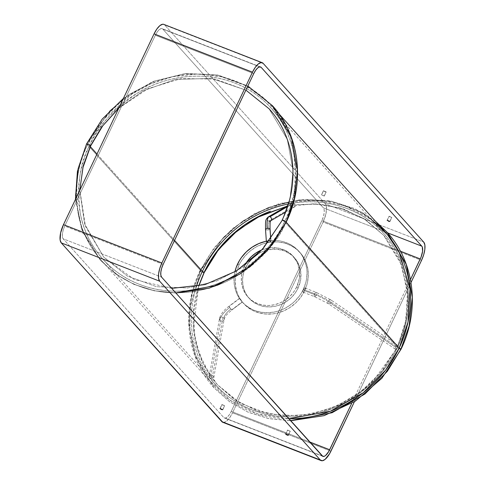 <?xml version="1.0" encoding="UTF-8"?>
<svg xmlns="http://www.w3.org/2000/svg" width="485" height="485" viewBox="0 0 485 485"><rect width="100%" height="100%" fill="white"/><g stroke="black" fill="none" stroke-linecap="round" stroke-linejoin="round"><path stroke-width="0.36" stroke-dasharray="2.42 1.82" d="M224.603 405.672L222.676 409.734L224.603 405.672L221.918 404.508L224.603 405.672L221.918 404.508L223.446 405.527L224.603 405.672M220.135 408.528L221.978 404.654L220.135 408.528M290.218 431.226L288.29 435.287L290.218 431.226L287.532 430.062L290.279 431.365L287.581 430.025L285.75 434.081L287.593 430.201L290.218 431.226M391.734 217.425L389.807 221.481L391.734 217.425L389.049 216.262L391.801 217.565L389.115 216.401L387.272 220.281L389.097 216.225L391.734 217.425M324.192 195.928L321.573 194.909L323.495 190.847L326.187 192.012L324.192 195.928L326.12 191.872L323.434 190.708L321.507 194.77L324.259 196.073L321.513 194.825L324.192 195.928M323.113 222.027A15.211 5.747 111.3 0 0 325.314 203.791L423.732 242.118L325.314 203.791L164.712 25.02L325.314 203.791L326.441 206.622L325.968 213.715L323.113 222.027L232.515 412.826L330.94 451.153L232.515 412.826L323.113 222.027L421.532 260.354L323.113 222.027M163.766 24.365L263.137 63.347L164.712 25.02A15.211 5.747 111.3 0 0 163.809 24.377M326.12 191.872L324.968 191.72L323.434 190.708L326.12 191.872M354.408 401.725L410.995 282.549L354.408 401.725M163.154 264.386L64.735 226.058L155.333 35.259L253.752 73.587L155.333 35.259L157.279 31.883L159.377 29.524L161.311 28.542L162.784 29.082A10.646 4.025 111.3 0 0 162.154 28.633A10.646 4.025 111.3 0 0 155.333 35.259L64.735 226.058A10.646 4.025 111.3 0 0 63.195 238.82L62.407 236.844L62.419 233.721L63.238 229.932L64.735 226.058L163.154 264.386M259.802 66.863L162.784 29.082L323.386 207.847L387.667 232.885L323.386 207.847L324.174 209.829L324.156 212.951L323.343 216.74L321.846 220.614A10.646 4.025 111.3 0 0 323.386 207.847L162.784 29.082L259.802 66.863M400.404 251.206L321.846 220.614L231.248 411.413L309.66 441.95L231.248 411.413L229.302 414.784L227.198 417.149L225.264 418.131L223.791 417.591L63.195 238.82L161.614 277.153L63.195 238.82L223.791 417.591A10.646 4.025 111.3 0 0 224.428 418.04A10.646 4.025 111.3 0 0 231.248 411.413L321.846 220.614L400.404 251.206M351.667 403.411L410.462 279.584L351.667 403.411M222.767 422.296A15.211 5.747 111.3 0 0 232.515 412.826L229.732 417.646L226.731 421.016L223.967 422.423L222.773 422.296M322.216 455.918L223.791 417.591L322.216 455.918M296.759 286.811A30.422 27.669 138.1 0 1 247.883 296.917A30.422 27.669 138.1 0 1 244.27 266.368L245.537 267.781A30.422 27.669 -41.9 0 0 249.151 298.33A30.422 27.669 -41.9 0 0 298.026 288.217L296.759 286.811L293.746 291.891L289.842 296.39L285.198 300.124L279.984 302.949L274.413 304.768L268.684 305.501L263.034 305.126L257.662 303.652L252.788 301.137L248.599 297.681L245.246 293.413L242.87 288.496L241.554 283.125L241.348 277.499L242.264 271.842L244.81 265.277A30.422 27.669 138.1 0 0 244.27 266.368L245.537 267.781L249.096 261.955A30.422 27.669 -41.9 0 0 245.537 267.781L243.537 273.255L242.615 278.911L242.821 284.537L244.137 289.909L246.513 294.825L249.866 299.093L254.061 302.549L258.929 305.065L264.301 306.538L269.957 306.914L275.68 306.18L281.251 304.362L286.465 301.531L291.115 297.796L295.019 293.304L298.026 288.217A30.422 27.669 -41.9 0 0 294.413 257.668A30.422 27.669 -41.9 0 0 258.256 253.728L262.312 251.636L267.884 249.817L276.462 249.132L284.634 250.933L291.697 255.068L297.05 261.173L299.427 266.089L300.742 271.461L300.627 279.924L298.026 288.217L296.759 286.811L299.36 278.511L299.475 270.048L297.099 262.149L292.431 255.498L285.877 250.654L277.996 248.047L269.478 247.902L262.015 249.823A30.422 27.669 138.1 0 1 293.146 256.256A30.422 27.669 138.1 0 1 296.759 286.811M238.978 265.222L237.705 263.81L238.978 265.222A38.024 34.587 -41.9 0 0 243.494 303.41A38.024 34.587 -41.9 0 0 304.592 290.776A38.024 34.587 -41.9 0 0 300.069 252.588A38.024 34.587 -41.9 0 0 238.978 265.222L236.474 272.067L235.328 279.142L235.583 286.168L237.226 292.885L238.553 296.044L242.148 301.809L246.889 306.665L252.582 310.412L259.014 312.916L265.932 314.08L273.079 313.856L276.656 313.225L283.622 310.952L290.139 307.417L295.947 302.749L300.827 297.129L304.592 290.776L303.325 289.363L304.592 290.776L307.096 283.931L308.242 276.856L307.987 269.83L306.338 263.112L303.367 256.971L301.415 254.188L296.681 249.332L290.982 245.586L284.556 243.082L277.632 241.918L270.484 242.142L263.385 243.743L256.613 246.659L250.424 250.781L245.052 255.953L240.706 261.967L238.978 265.222M269.642 240.675A38.024 34.587 138.1 0 1 298.802 251.175A38.024 34.587 138.1 0 1 303.325 289.363A38.024 34.587 138.1 0 1 242.227 301.997A38.024 34.587 138.1 0 1 234.904 271.885L234.055 277.729L234.31 284.762L235.959 291.473L237.286 294.631L238.929 297.62L243.118 302.955L245.622 305.253L251.315 309L254.449 310.418L261.16 312.261L268.229 312.728L275.383 311.813L282.355 309.545L285.683 307.926L291.879 303.804L294.68 301.337L299.56 295.717L301.591 292.619L303.325 289.363L305.823 282.519L306.575 278.99L307.023 271.909L306.72 268.417L305.071 261.7L302.1 255.559L300.148 252.776L295.407 247.926L289.715 244.173L283.282 241.669L279.869 240.918L276.365 240.505L269.217 240.73M198.595 286.144L193.388 327.345L198.147 351.504L210.15 375.596L212.679 379.064L210.411 378.264L220.62 320.73A2.358 1.97 -169.9 0 1 219.814 320.039C220.76 316.062 224.028 311.879 229.629 307.484L231.545 309.951L242.118 301.961L239.59 298.493L229.017 306.484L230.939 308.945C226.847 312.152 224.458 315.208 223.767 318.118A2.358 1.97 -169.9 0 1 224.112 319.488A2.358 1.97 -169.9 0 1 220.62 320.73L210.411 378.264L212.679 379.058A2.358 1.97 10.1 0 0 213.776 377.724A2.358 1.97 10.1 0 0 212.63 375.657L222.961 317.426A2.358 1.97 -169.9 0 1 223.767 318.118A2.358 1.97 10.1 0 0 222.961 317.426L212.63 375.657L213.479 376.415L213.733 377.912L212.679 379.064L217.353 384.702L240.53 403.362L269.43 414.196L300.342 415.851L329.376 409.255L353.886 396.869L372.88 381.465L395.99 349.57L395.233 348.703L395.475 347.169L328.115 301.403A2.279 1.497 124.2 0 1 330.891 299.906A2.279 1.497 124.2 0 1 331.109 302.173L397.361 347.181L284.604 221.663A113.078 102.844 138.1 0 1 102.923 259.239A113.078 102.844 138.1 0 1 89.482 145.676L90.325 146.615L89.482 145.676C96.485 127.682 112.538 110.095 137.655 92.914C162.887 77.139 201.881 69.773 234.813 83.068C268.12 95.569 289.042 126.27 293.752 153.703C297.256 182.033 294.207 204.682 284.604 221.663L282.234 220.287L259.905 252.352L241.233 268.072L216.88 280.906L187.768 287.987L156.552 286.702L127.258 275.989L103.79 257.195L84.602 223.906L79.752 190.35L84.602 223.906L103.79 257.195L127.258 275.989L156.552 286.702L187.768 287.987L216.88 280.906L241.233 268.072L259.905 252.352L282.234 220.287L290.054 198.274L293.085 170.823L287.332 139.444L269.036 108.743L287.29 139.328L293.079 170.611L290.121 198.013L282.367 220.008M196.425 286.574A113.078 102.844 -41.9 0 0 209.253 376.718L210.363 378.239A113.078 102.844 -41.9 0 0 215.831 384.926A113.078 102.844 -41.9 0 0 397.076 348.254L397.918 345.514A2.279 1.497 -55.8 0 0 395.475 347.169L396.584 345.853L397.809 345.368M96.994 154.036L174.558 240.378L96.994 154.036M385.533 232.467A115.048 104.633 -41.9 0 0 200.687 270.697L87.579 144.785A115.048 104.633 138.1 0 1 272.418 106.554A115.048 104.633 138.1 0 1 286.095 222.094L286.095 222.094A115.048 104.633 138.1 0 1 101.25 260.324A115.048 104.633 138.1 0 1 87.579 144.785L86.651 144.118L109.901 110.738L129.337 94.369L154.691 81.007L185.003 73.635L217.498 74.975L247.999 86.13L272.431 105.694L247.999 86.13L217.498 74.975L185.003 73.635L154.691 81.007L129.337 94.369L109.901 110.738L86.651 144.118L87.579 144.785C77.806 162.057 74.702 185.106 78.267 213.927C83.062 241.839 104.348 273.073 138.237 285.792C171.738 299.318 211.411 291.825 237.08 275.771C262.634 258.293 278.972 240.402 286.095 222.094M303.325 289.363L314.765 293.819A2.279 0.861 -68.7 0 1 316.226 292.4A2.279 0.861 -68.7 0 1 316.032 295.232L304.592 290.776A2.279 0.861 111.3 0 0 304.786 287.944A2.279 0.861 111.3 0 0 303.325 289.363L302.804 291.364L303.307 292.212L304.592 290.776L305.107 288.775L304.919 288.041L304.404 287.987L303.325 289.363A2.279 0.861 111.3 0 0 303.131 292.194A2.279 0.861 111.3 0 0 304.592 290.776L316.032 295.232A2.279 0.861 -68.7 0 1 314.571 296.65A2.279 0.861 -68.7 0 1 314.765 293.819L303.325 289.363M265.513 229.32A2.279 0.776 176 0 0 265.598 229.514A2.279 0.776 176 0 0 268.423 229.866A12.931 3.11 -99.1 0 1 269.69 221.202A2.279 2.207 59.8 0 1 268.635 221.112A2.279 2.207 -120.2 0 0 270.636 220.796A2.279 2.207 59.8 0 1 270.436 220.936M397.839 345.453L397.936 346.442C412.086 318.299 414.293 273.455 390.098 241.227C366.83 208.301 324.059 197.45 293.516 203.082L287.538 206.592L293.552 203.094L292.976 203.033L291.291 203.639L290.818 204.543L291.006 205.446L295.383 204.749L293.552 203.094L295.383 204.743L317.536 203.9L340.997 208.18L363.847 218.608L383.69 235.28L400.228 261.379L407.521 290.958L406.018 319.985L397.918 345.514L395.996 349.576L397.361 347.181L331.109 302.173A2.279 1.497 -55.8 0 0 330.916 299.918A2.279 1.497 -55.8 0 0 328.115 301.403A12.931 2.243 -154.6 0 0 316.032 295.232A2.279 0.861 111.3 0 0 316.214 292.394A2.279 0.861 111.3 0 0 314.765 293.819A17.49 3.037 25.4 0 1 331.109 302.173A17.49 3.037 -154.6 0 0 314.765 293.819A2.279 0.861 111.3 0 0 314.583 296.656A2.279 0.861 111.3 0 0 316.032 295.232A12.931 2.243 25.4 0 1 328.115 301.403A2.279 1.497 -55.8 0 0 328.303 303.658A2.279 1.497 -55.8 0 0 331.109 302.173A2.279 1.497 124.2 0 1 328.327 303.677A2.279 1.497 124.2 0 1 328.115 301.403L395.475 347.169A2.279 1.497 -55.8 0 0 395.693 349.436A2.279 1.497 -55.8 0 0 395.996 349.576L397.924 345.514L405.302 323.446L407.849 296.202L401.798 265.344L383.69 235.28L365.86 219.905L344.004 209.162L319.833 204.07L295.383 204.743L294.668 206.81L292.546 207.222A2.279 2.207 -120.2 0 0 295.383 204.749L291.012 205.452A2.279 2.207 -120.2 0 0 292.546 207.222L291.546 206.543L291.012 205.452L286.411 206.38M268.114 217.007A2.279 2.207 -120.2 0 0 268.635 221.112L292.546 207.222L268.635 221.112A2.279 2.207 59.8 0 1 268.132 216.995M270.842 241.257L270.703 239.25L270.648 241.857L268.405 242.397L266.471 241.96A2.279 0.776 -4 0 1 266.38 241.766A2.279 0.776 -4 0 1 268.308 240.863A2.279 0.776 -4 0 1 270.842 241.257A2.279 0.776 -4 0 1 270.933 241.451A2.279 0.776 -4 0 1 269.005 242.354A2.279 0.776 -4 0 1 266.471 241.96L266.659 241.354L268.023 240.899L270.842 241.257M265.598 229.514L266.471 241.96L265.598 229.514A2.279 0.776 -4 0 0 268.423 229.866A2.279 0.776 176 0 0 270 229.205M292.334 206.083L297.353 173.563L290.151 135.133L279.833 115.927L264.525 98.734L244.689 85.245L221.572 76.8L197.001 74.029L172.902 76.685L150.859 83.802L131.859 94.072L104.002 119.043L87.882 144.142M269.69 221.202A12.931 3.11 80.9 0 0 268.423 229.866A2.279 0.776 -4 0 0 270.066 229.017M86.56 143.906L78.509 167.034L75.363 195.613L81.347 228.283L100.395 260.245L115.6 273.904L133.921 284.337L154.394 290.776L175.788 292.928L154.394 290.776L133.921 284.337L115.6 273.904L100.395 260.245L82.08 230.242L75.502 199.293M118.958 107.779L143.608 90.634L175.503 79.382L211.563 78.437L245.895 90.137L211.563 78.437L175.503 79.382L143.608 90.634L118.958 107.779M282.143 220.075L284.604 221.663L397.361 347.181L397.936 346.442A113.078 102.844 -41.9 0 0 384.071 233.788A113.078 102.844 -41.9 0 0 293.516 203.082L291.564 203.397A113.078 102.844 -41.9 0 0 288.357 203.991M87.579 144.785L200.687 270.697A115.048 104.633 -41.9 0 0 214.364 386.236A115.048 104.633 -41.9 0 0 288.824 418.755L257.741 413.947L229.975 400.18L208.799 379.434L195.631 355.032L189.956 330.23L190.132 307.302L200.687 270.697L221.312 240.142L238.087 224.852L259.875 211.569L286.283 202.536L315.662 200.069L345.102 205.731L371.183 219.438M387.085 232.23L362.495 212.539L331.807 201.311L299.106 199.965L268.599 207.386L243.088 220.827L223.524 237.298L200.129 270.897L200.687 270.697L200.129 270.897L200.687 270.697L200.129 270.897L191.939 293.952L188.768 322.713L194.794 355.59L213.958 387.751L229.399 401.598L248.017 412.135L268.811 418.579L290.521 420.64L268.811 418.579L248.017 412.135L229.399 401.598L213.958 387.751L194.794 355.59L188.768 322.713L191.939 293.952L200.129 270.897L223.524 237.298L243.088 220.827L268.599 207.386L299.106 199.965L331.807 201.311L362.495 212.539L387.085 232.23M90.592 145.652L89.482 145.676L90.592 145.652M290.909 205.3L291.067 203.924L291.891 203.209M204.07 272.424C203.579 272.831 202.263 272.321 200.129 270.897C202.263 272.321 203.579 272.831 204.07 272.424A111.799 101.674 138.1 0 0 210.15 375.596L212.63 375.657A2.358 1.97 10.1 0 0 210.157 375.596L210.029 375.505M400.913 349.085C400.422 349.485 399.106 348.976 396.972 347.551C399.106 348.976 400.422 349.485 400.913 349.085M284.604 221.663C277.602 239.657 261.542 257.244 236.431 274.425C211.199 290.2 172.205 297.566 139.274 284.271C105.966 271.77 85.045 241.069 80.334 213.636C76.83 185.306 79.879 162.657 89.482 145.676A113.078 102.844 138.1 0 1 271.163 108.1A113.078 102.844 138.1 0 1 284.604 221.663M202.39 271.364A113.078 102.844 -41.9 0 0 209.253 376.718L209.872 375.475L209.253 376.718L210.363 378.239C226.859 402.186 264.98 422.829 307.369 415.469C349.837 409.201 384.259 376.906 397.076 348.254L395.972 349.23L383.18 369.867L364.617 388.946L340.634 404.435L312.867 413.978L284.046 416.112L257.177 410.868L234.582 399.676L217.353 384.702L210.15 375.596M239.59 298.493L242.276 302.106L231.703 310.097L229.017 306.484L239.59 298.493M219.814 320.039A2.358 1.97 -169.9 0 1 219.475 318.663A2.358 1.97 -169.9 0 1 222.961 317.426A2.358 1.97 10.1 0 0 219.469 318.669A2.358 1.97 10.1 0 0 219.814 320.039A2.358 1.97 10.1 0 0 220.62 320.73A2.358 1.97 10.1 0 0 224.112 319.482A2.358 1.97 10.1 0 0 223.767 318.118C224.458 315.208 226.847 312.152 230.939 308.945L229.629 307.484C224.028 311.879 220.76 316.062 219.814 320.039M222.736 409.873L224.664 405.812M288.351 435.427L290.279 431.365M389.873 221.627L391.801 217.565M324.259 196.073L326.187 192.012M321.507 194.77L323.434 190.708M387.121 220.317L389.049 216.262M260.572 66.96L162.154 28.633M322.846 456.367L224.428 418.04M285.604 434.123L287.532 430.062M219.99 408.57L221.918 404.508M247.883 296.917L249.151 298.33M300.069 252.588L298.802 251.175M243.494 303.41L242.227 301.997M293.146 256.256L294.413 257.668M209.259 376.214L219.475 318.663C220.499 314.432 223.627 310.321 228.859 306.338L239.432 298.348M213.776 377.724L224.112 319.488C225.289 316.935 224.021 316.796 231.703 310.097L242.276 302.106M215.831 384.926L102.923 259.239M285.956 206.64L313.346 203.815L339.882 207.901L363.847 218.626L383.69 235.28C409.449 263.264 415.215 307.86 397.803 345.356L330.891 299.906L316.226 292.4L304.786 287.944M279.051 113.933L272.418 106.554M285.55 212.151L294.34 207.046M266.38 241.766L266.344 241.209M270.933 241.451L270.769 239.16M175.891 293.043L154.394 290.848L134.133 284.465L115.891 274.128L100.395 260.245L82.844 232.242L75.43 199.444M123.402 98.425L152.945 81.504L185.428 73.459L218.014 75.005L247.847 86.021M291.715 203.294L287.884 205.525M303.131 292.194L314.571 296.65L328.327 303.677L395.693 349.436M214.364 386.236L101.25 260.324M375.499 221.293L354.444 208.435L330.521 200.996L305.01 199.371L279.275 203.639L254.673 213.57L232.515 228.623L213.976 248.005L200.038 270.685C180.802 310.079 186.434 357.875 213.958 387.751L229.69 401.816L248.217 412.256L268.799 418.652L290.624 420.756M171.708 288.381L134.121 279.457L103.79 257.195L85.493 226.404L79.849 190.138M118.728 108.264L148.089 88.616L181.329 78.552L215.073 79.085L245.889 90.155M395.924 349.303L380.955 372.316L361.064 391.516L337.469 405.727L311.619 414.081L285.107 416.069L259.542 411.589L236.492 400.913L217.353 384.702L203.094 363.562L194.964 339.033L193.485 312.661L198.765 286.108M271.163 108.1L384.071 233.788"/><path stroke-width="0.73" d="M222.676 409.734L219.99 408.57L221.518 409.582L222.566 409.631L220.281 408.546L222.676 409.734M288.29 435.287L285.604 434.123L288.029 435.063L285.653 434.087L287.138 435.136L288.29 435.287M389.807 221.481L387.121 220.317L389.807 221.481L388.655 221.336L387.418 220.299L389.807 221.481M423.732 242.118A15.211 5.747 -68.7 0 1 421.532 260.354L423.672 254.819L424.842 249.411L424.86 244.949L423.732 242.118L263.137 63.347L261.033 62.577L258.269 63.984L255.268 67.354L252.485 72.174A15.211 5.747 -68.7 0 1 262.233 62.704A15.211 5.747 -68.7 0 1 263.137 63.347L423.732 242.118M262.233 62.704L163.809 24.377A15.211 5.747 111.3 0 0 154.06 33.847L252.485 72.174L161.887 262.973L63.468 224.646L154.06 33.847L252.485 72.174L161.887 262.973L63.468 224.646A15.211 5.747 111.3 0 0 61.268 242.882L159.686 281.209A15.211 5.747 -68.7 0 1 161.887 262.973L159.753 268.508L158.583 273.922L158.559 278.378L159.686 281.209L320.288 459.98L221.863 421.653A15.211 5.747 111.3 0 0 222.767 422.296L321.191 460.623A15.211 5.747 -68.7 0 1 320.288 459.98L322.392 460.75L325.156 459.343L329.6 453.699L354.408 401.725L330.94 451.153A15.211 5.747 -68.7 0 1 321.191 460.623M410.995 282.549L421.532 260.354L410.995 282.549M253.752 73.587L163.154 264.386L253.752 73.587A10.646 4.025 -68.7 0 1 260.572 66.96A10.646 4.025 -68.7 0 1 261.209 67.409L259.802 66.863L261.209 67.409L421.804 246.18L261.209 67.409L259.736 66.869L257.802 67.852L255.698 70.216L253.752 73.587M387.667 232.885L421.804 246.18A10.646 4.025 -68.7 0 1 420.265 258.941L400.404 251.206L420.265 258.941L410.462 279.584L421.089 257.032L422.58 251.278L422.296 247.004L421.804 246.18L387.667 232.885M329.667 449.74L351.667 403.411L328.733 451.523L325.623 455.476L324.617 456.155L322.877 456.379L161.614 277.153A10.646 4.025 -68.7 0 1 163.154 264.386L161.657 268.26L160.844 272.049L160.826 275.171L161.614 277.153L322.216 455.918A10.646 4.025 -68.7 0 0 322.846 456.367A10.646 4.025 -68.7 0 0 329.667 449.74L309.66 441.95L329.667 449.74M163.766 24.365L162.608 24.25L159.844 25.656L156.843 29.027L154.06 33.847L63.468 224.646L60.607 232.958L60.14 240.051L61.268 242.882L222.809 422.308M221.863 421.653L61.268 242.882L159.686 281.209L320.288 459.98L221.863 421.653M237.705 263.81A38.024 34.587 138.1 0 1 269.642 240.675L265.647 241.36L258.675 243.634L252.164 247.168L246.35 251.836L241.469 257.456L239.438 260.554L236.292 267.187L234.904 271.885A38.024 34.587 138.1 0 1 237.705 263.81M244.81 265.277L247.283 261.282L251.188 256.789L255.831 253.055L262.015 249.823A30.422 27.669 138.1 0 0 244.81 265.277M249.096 261.955L252.455 258.202L258.256 253.728A30.422 27.669 -41.9 0 0 249.096 261.955M291.527 203.403A113.078 102.844 -41.9 0 0 202.39 271.364L174.558 240.378L202.39 271.364A113.078 102.844 -41.9 0 0 196.425 286.574M90.325 146.615L96.994 154.036L90.325 146.615M371.183 219.438L387.388 234.594L399.185 252.17L410.001 289.084L408.03 322.028L399.21 348.006L385.672 370.11L363.271 392.723L330.34 411.244L288.824 418.755A115.048 104.633 -41.9 0 0 399.21 348.006L286.186 222.197L399.21 348.006A115.048 104.633 -41.9 0 0 385.533 232.467L279.051 113.933M270 229.205A2.279 0.776 176 0 0 270.066 229.005A2.279 0.776 176 0 0 269.975 228.811L270.703 239.25L269.975 228.811A2.279 0.776 176 0 0 267.156 228.459C266.774 221.863 267.344 217.953 268.872 216.728A2.279 2.207 59.8 0 1 269.927 216.819L287.538 206.592L269.927 216.819A2.279 2.207 59.8 0 1 270.636 220.796A2.279 2.207 -120.2 0 0 268.872 216.728A2.279 2.207 -120.2 0 0 268.114 217.007M270.436 220.936A2.279 2.207 59.8 0 1 270.424 220.936A2.279 2.207 59.8 0 1 269.69 221.202M265.598 229.514A2.279 0.776 -4 0 1 265.513 229.308C265.513 219.814 265.277 220.232 268.132 216.995A2.279 2.207 59.8 0 1 268.872 216.728C267.344 217.953 266.774 221.863 267.156 228.459A2.279 0.776 176 0 0 265.513 229.32A2.279 0.776 -4 0 1 267.156 228.459A2.279 0.776 -4 0 1 269.975 228.811A2.279 0.776 -4 0 1 270.066 229.017L270.769 239.16M286.095 222.094L294.316 198.905L297.463 170.326L291.479 137.655L272.431 105.694L291.479 137.655L297.463 170.326L294.316 198.905L286.095 222.094L292.334 206.083M87.882 144.142L87.579 144.785M282.367 220.008L282.234 220.287C282.731 219.881 284.04 220.396 286.174 221.821L272.631 243.961L250.23 266.629L217.316 285.241L175.788 292.928L217.316 285.241L250.23 266.629L272.631 243.961L286.174 221.821C284.04 220.396 282.731 219.881 282.234 220.287L263.022 248.72L236.425 270.963L204.961 284.622L171.708 288.381M75.502 199.293L78.152 168.556L86.56 143.906L102.226 119.074L123.402 98.425M86.651 144.118C87.142 143.718 88.458 144.227 90.592 145.652L101.607 127.064L118.958 107.779L101.607 127.064L90.592 145.652C88.458 144.227 87.142 143.718 86.651 144.118M245.895 90.137L269.036 108.743C295.11 137.037 300.506 182.433 282.143 220.075M399.21 348.006L400.913 349.085L409.104 326.029L412.274 297.269L406.248 264.392L387.085 232.23L406.248 264.392L412.274 297.269L409.104 326.029L400.913 349.085L399.21 348.006M79.752 190.35L83.268 165.682L90.592 145.652L83.268 165.682L79.752 190.35M288.357 203.991A113.078 102.844 -41.9 0 0 202.39 271.364L204.07 272.424A111.799 101.674 138.1 0 1 270.394 211.199M290.521 420.64L332.067 412.735L364.956 394.002L387.351 371.28L400.913 349.085L387.351 371.28L364.956 394.002L332.067 412.735L290.521 420.64M286.411 206.38L255.322 218.183L231.412 235.407L214.758 254.273L204.07 272.424L198.595 286.144M204.07 272.424L202.39 271.364M270.624 220.82L285.55 212.151M266.38 241.766L265.513 229.32M247.847 86.021L272.431 105.694C299.785 135.388 305.38 182.875 286.265 222.033L267.168 250.921L240.736 273.637L209.362 288.114L175.891 293.043M270.424 220.936L270.672 220.736C270.618 222.263 269.854 218.905 270.066 229.005M287.884 205.525L268.132 216.995M290.624 420.756L324.119 415.645L355.487 401.034L381.907 378.233L401.004 349.297C420.24 309.897 414.608 262.106 387.085 232.23L375.499 221.293M86.56 143.906L77.43 171.284L75.43 199.444M79.849 190.138L82.911 167.658L90.683 145.864L102.802 125.767L118.728 108.264M198.765 286.108L204.161 272.637L218.474 249.66L237.68 230.278L260.633 215.643L285.956 206.64"/></g></svg>
